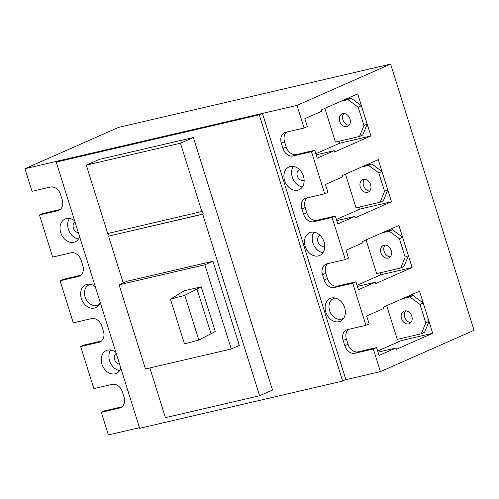 <?xml version="1.0" encoding="UTF-8"?>
<svg xmlns="http://www.w3.org/2000/svg" width="499" height="499" viewBox="0 0 499 499"><rect width="100%" height="100%" fill="white"/><g stroke="black" fill="none" stroke-linecap="round" stroke-linejoin="round"><path stroke-width="0.75" d="M335.191 298.04A11.072 8.533 -113.8 0 0 334.692 298.134A11.072 8.533 -113.8 0 0 333.525 298.527A11.072 8.533 -113.8 0 0 329.883 311.364A11.072 8.533 -113.8 0 0 341.291 319.179A11.072 8.533 -113.8 0 0 342.464 318.792A11.072 8.533 -113.8 0 0 343.948 317.888M331.536 298.034A12.456 9.6 66.2 0 1 344.372 306.829A12.456 9.6 66.2 0 1 340.274 321.269A12.456 9.6 66.2 0 1 338.958 321.705A12.456 9.6 66.2 0 1 326.121 312.91A12.456 9.6 66.2 0 1 330.219 298.471A12.456 9.6 66.2 0 1 331.536 298.034M342.657 381.074L139.676 428.304L56.25 162.081L59.462 160.666L262.443 113.435L345.807 379.39L342.657 381.074L259.231 114.851L56.25 162.081M262.443 113.435L259.231 114.851M139.483 427.68L108.377 434.916L101.291 412.293L119.598 408.032A9.687 7.466 66.2 0 0 120.627 407.689A9.687 7.466 66.2 0 0 124.039 397.123L122.392 391.858A9.687 7.466 66.2 0 0 112.181 384.355L93.868 388.615L80.682 346.524L98.989 342.264A9.687 7.466 66.2 0 0 100.018 341.921A9.687 7.466 66.2 0 0 103.43 331.355L101.777 326.09A9.687 7.466 66.2 0 0 91.573 318.587L73.259 322.853L60.067 280.762L78.38 276.496A9.687 7.466 66.2 0 0 79.403 276.159A9.687 7.466 66.2 0 0 82.822 265.587L81.169 260.328A9.687 7.466 66.2 0 0 70.958 252.825L52.651 257.085L39.458 214.994L57.772 210.734A9.687 7.466 66.2 0 0 58.795 210.391A9.687 7.466 66.2 0 0 62.207 199.818L60.56 194.56A9.687 7.466 66.2 0 0 50.349 187.056L32.042 191.317L24.95 168.693L118.581 127.382L390.623 64.084L474.05 330.307L380.419 371.618L373.327 348.994L355.02 353.255A9.687 7.466 66.2 0 1 344.809 345.751L348.034 344.322A9.687 7.466 66.2 0 0 358.245 351.826L376.558 347.566L373.327 348.994M345.869 379.652L380.419 371.618M400.697 338.571L401.327 340.574L432.714 333.27L419.528 291.179L383.201 307.203L383.612 308.519L366.665 315.998L369.135 323.888L365.91 325.317L347.597 329.577A9.687 7.466 66.2 0 0 346.574 329.92A9.687 7.466 66.2 0 0 343.156 340.486L344.809 345.751M343.156 340.486L346.387 339.064L348.034 344.322M346.387 339.064A9.687 7.466 66.2 0 1 348.364 329.396M352.718 283.226L334.405 287.486A9.687 7.466 66.2 0 1 324.2 279.983L327.425 278.561A9.687 7.466 66.2 0 0 337.636 286.058L355.949 281.798L352.718 283.226L365.91 325.317M380.088 272.803L380.718 274.806L412.105 267.508L398.913 225.417L362.592 241.441L363.004 242.751L346.056 250.23L348.527 258.126L345.296 259.549L326.988 263.809A9.687 7.466 66.2 0 0 325.959 264.152A9.687 7.466 66.2 0 0 322.547 274.718L324.2 279.983M322.547 274.718L325.778 273.296L327.425 278.561M325.778 273.296A9.687 7.466 66.2 0 1 327.756 263.628M332.109 217.458L313.796 221.718A9.687 7.466 66.2 0 1 303.585 214.214L306.816 212.792A9.687 7.466 66.2 0 0 317.027 220.296L335.334 216.036L332.109 217.458L345.296 259.549M359.48 207.041L360.103 209.044L391.497 201.739L378.304 159.649L341.983 175.673L342.395 176.989L325.442 184.468L327.918 192.358L324.687 193.78L306.38 198.041A9.687 7.466 66.2 0 0 305.351 198.384A9.687 7.466 66.2 0 0 301.939 208.956L303.585 214.214M301.939 208.956L305.17 207.528L306.816 212.792M305.17 207.528A9.687 7.466 66.2 0 1 307.147 197.866M311.495 151.69L293.187 155.95A9.687 7.466 66.2 0 1 282.977 148.446L286.208 147.024A9.687 7.466 66.2 0 0 296.418 154.528L314.726 150.268L311.495 151.69L324.687 193.78M338.871 141.273L339.495 143.275L370.888 135.971L357.696 93.881L321.375 109.905L321.786 111.221L304.833 118.7L307.309 126.59L304.078 128.018L285.765 132.279A9.687 7.466 66.2 0 0 284.742 132.615A9.687 7.466 66.2 0 0 281.33 143.188L282.977 148.446M281.33 143.188L284.555 141.766L286.208 147.024M284.555 141.766A9.687 7.466 66.2 0 1 286.538 132.098M24.95 168.693L296.986 105.389L390.623 64.084M39.458 214.994L42.689 213.566L60.229 209.486M60.067 280.762L63.298 279.334L80.838 275.255M80.682 346.524L83.907 345.102L101.453 341.023M101.291 412.293L104.516 410.87L122.062 406.785M302.388 186.9A12.456 9.6 66.2 0 1 292.913 178.829A12.456 9.6 66.2 0 1 293.337 166.392M297.735 190.175A12.456 9.6 66.2 0 1 284.904 181.38A12.456 9.6 66.2 0 1 289.002 166.94A12.456 9.6 66.2 0 1 290.318 166.498A12.456 9.6 66.2 0 1 303.149 175.292A12.456 9.6 66.2 0 1 299.057 189.732A12.456 9.6 66.2 0 1 297.735 190.175M120.845 368.2A12.456 9.6 66.2 0 1 116.367 373.371A12.456 9.6 66.2 0 1 115.051 373.807A12.456 9.6 66.2 0 1 102.214 365.012A12.456 9.6 66.2 0 1 106.312 350.572A12.456 9.6 66.2 0 1 107.628 350.136A12.456 9.6 66.2 0 1 115.911 352.469M119.698 370.532A12.456 9.6 66.2 0 1 110.223 362.461A12.456 9.6 66.2 0 1 110.647 350.024M100.23 302.431A12.456 9.6 66.2 0 1 95.758 307.602A12.456 9.6 66.2 0 1 94.442 308.045A12.456 9.6 66.2 0 1 81.605 299.244A12.456 9.6 66.2 0 1 85.703 284.804A12.456 9.6 66.2 0 1 87.019 284.368A12.456 9.6 66.2 0 1 95.303 286.7M79.622 236.663A12.456 9.6 66.2 0 1 75.149 241.834A12.456 9.6 66.2 0 1 73.827 242.277A12.456 9.6 66.2 0 1 60.997 233.482A12.456 9.6 66.2 0 1 65.088 219.042A12.456 9.6 66.2 0 1 66.411 218.599A12.456 9.6 66.2 0 1 74.694 220.938M78.48 239.002A12.456 9.6 66.2 0 1 69.005 230.931A12.456 9.6 66.2 0 1 69.43 218.493M310.927 232.266A12.456 9.6 66.2 0 1 323.764 241.061A12.456 9.6 66.2 0 1 319.666 255.5A12.456 9.6 66.2 0 1 318.35 255.943A12.456 9.6 66.2 0 1 305.513 247.142A12.456 9.6 66.2 0 1 309.611 232.702A12.456 9.6 66.2 0 1 310.927 232.266M322.996 252.669A12.456 9.6 66.2 0 1 313.522 244.597A12.456 9.6 66.2 0 1 313.946 232.154M259.592 395.757L272.51 390.062L193.363 137.518L99.195 159.43L86.283 165.125L107.715 233.526L202.451 211.364L203.274 213.99L202.706 214.239L259.592 395.757L165.425 417.669L149.843 367.938M324.88 108.358L335.44 142.072L359.511 136.47L362.736 135.042L367.177 124.132L363.946 125.561L358.176 107.142L347.965 99.638L340.929 101.278M315.811 153.723L339.495 143.275M370.888 135.971L334.561 151.995L334.149 150.679L317.202 158.158L314.726 150.268M316.166 154.865L334.149 150.679M336.775 220.633L354.758 216.447L337.811 223.926L335.334 216.036M345.489 174.126L356.055 207.834L380.119 202.238L384.554 191.323L378.785 172.91L382.016 171.488L371.805 163.984L364.769 165.618M387.785 189.901L383.344 200.81L380.119 202.238M336.42 219.491L360.103 209.044M391.497 201.739L355.169 217.764L354.758 216.447M357.39 286.401L375.373 282.216L358.419 289.694L355.949 281.798M366.098 239.894L376.664 273.602L400.728 268L405.169 257.091L399.393 238.678L402.624 237.25L392.414 229.746L385.378 231.386M408.394 255.669L403.959 266.578L400.728 268M357.028 285.26L380.718 274.806M412.105 267.508L375.784 283.532L375.373 282.216M377.999 352.163L395.981 347.978L379.028 355.456L376.558 347.566M386.706 305.656L397.273 339.37L421.337 333.769L425.778 322.859L420.008 304.446L423.233 303.018L413.022 295.514L405.986 297.154M429.003 321.431L424.568 332.346L421.337 333.769M377.637 351.028L401.327 340.574M432.714 333.27L396.393 349.294L395.981 347.978M358.176 107.142L361.388 105.726L351.196 98.216L344.154 99.856M304.141 180.226A5.813 4.479 66.2 0 1 304.041 180.27A5.813 4.479 66.2 0 1 303.429 180.476A5.813 4.479 66.2 0 1 297.435 176.372A5.813 4.479 66.2 0 1 299.35 169.635A5.813 4.479 66.2 0 1 299.45 169.591M119.585 364.195A5.813 4.479 66.2 0 1 114.614 359.611A5.813 4.479 66.2 0 1 116.236 353.492M78.368 232.659A5.813 4.479 66.2 0 1 73.39 228.08A5.813 4.479 66.2 0 1 75.012 221.961M324.755 245.995A5.813 4.479 66.2 0 1 324.656 246.038A5.813 4.479 66.2 0 1 324.038 246.244A5.813 4.479 66.2 0 1 318.05 242.14A5.813 4.479 66.2 0 1 319.959 235.403A5.813 4.479 66.2 0 1 320.059 235.36M193.363 137.518L180.451 143.213L86.283 165.125M202.706 214.239L108.539 236.152L123.209 282.958M108.539 236.152L203.274 213.99M108.314 233.382L109.106 235.902M180.451 143.213L201.883 211.613M359.511 136.47L363.946 125.561M378.785 172.91L368.574 165.406L361.538 167.046M368.574 165.406L371.805 163.984M384.554 191.323L387.767 189.907L381.997 171.494M399.393 238.678L389.189 231.174L382.147 232.808M389.189 231.174L392.414 229.746M405.169 257.091L408.382 255.675L402.606 237.262M420.008 304.446L409.798 296.942L402.755 298.577M409.798 296.942L413.022 295.514M425.778 322.859L428.99 321.443L423.221 303.024M347.965 99.638L351.196 98.216M90.675 284.374A11.072 8.533 -113.8 0 0 90.176 284.474A11.072 8.533 -113.8 0 0 89.003 284.86A11.072 8.533 -113.8 0 0 85.366 297.697A11.072 8.533 -113.8 0 0 96.769 305.519A11.072 8.533 -113.8 0 0 97.941 305.126A11.072 8.533 -113.8 0 0 99.432 304.222M127.151 281.218L212.948 261.251L239.333 345.433L231.262 348.994L204.877 264.813L119.08 284.779L127.151 281.218M361.388 105.726L367.158 124.139M342.819 113.66A6.805 5.246 66.2 0 1 349.83 118.463A6.805 5.246 66.2 0 1 347.591 126.353A6.805 5.246 66.2 0 1 346.874 126.59A6.805 5.246 66.2 0 1 339.856 121.787A6.805 5.246 66.2 0 1 342.096 113.897A6.805 5.246 66.2 0 1 342.819 113.66M363.428 179.422A6.805 5.246 66.2 0 1 370.439 184.231A6.805 5.246 66.2 0 1 368.2 192.121A6.805 5.246 66.2 0 1 367.482 192.358A6.805 5.246 66.2 0 1 360.471 187.549A6.805 5.246 66.2 0 1 362.704 179.665A6.805 5.246 66.2 0 1 363.428 179.422M384.037 245.19A6.805 5.246 66.2 0 1 391.048 249.999A6.805 5.246 66.2 0 1 388.808 257.883A6.805 5.246 66.2 0 1 388.091 258.126A6.805 5.246 66.2 0 1 381.08 253.317A6.805 5.246 66.2 0 1 383.319 245.433A6.805 5.246 66.2 0 1 384.037 245.19M404.645 310.958A6.805 5.246 66.2 0 1 411.656 315.761A6.805 5.246 66.2 0 1 409.423 323.651A6.805 5.246 66.2 0 1 408.7 323.895A6.805 5.246 66.2 0 1 401.689 319.086A6.805 5.246 66.2 0 1 403.928 311.195A6.805 5.246 66.2 0 1 404.645 310.958M119.08 284.779L145.465 368.961L231.262 348.994M212.948 261.251L204.877 264.813M349.044 125.274A6.805 5.246 66.2 0 1 343.275 120.814A6.805 5.246 66.2 0 1 343.873 113.547M369.653 191.042A6.805 5.246 66.2 0 1 363.883 186.582A6.805 5.246 66.2 0 1 364.482 179.316M390.268 256.81A6.805 5.246 66.2 0 1 384.492 252.351A6.805 5.246 66.2 0 1 385.091 245.084M410.877 322.579A6.805 5.246 66.2 0 1 405.107 318.119A6.805 5.246 66.2 0 1 405.699 310.846M201.259 286.825L184.156 290.805L170.458 299.2L184.805 295.333L201.259 286.825L215.275 331.542L198.82 340.05L184.474 343.923L170.458 299.2M211.077 333.868L197.061 289.152M452.344 261.046A5.539 4.266 -113.8 0 0 451.233 257.503M198.82 340.05L184.805 295.333M304.078 128.018L296.986 105.389M355.02 353.255L358.245 351.826M334.405 287.486L337.636 286.058M313.796 221.718L317.027 220.296M293.187 155.95L296.418 154.528M57.772 210.734L59.737 209.861M78.38 276.496L80.351 275.629M98.989 342.264L100.96 341.397M119.598 408.032L121.569 407.165M334.804 297.965L333.525 298.527M343.742 318.225L342.464 318.792M99.226 304.565L97.941 305.126M90.282 284.299L89.003 284.86"/></g></svg>
